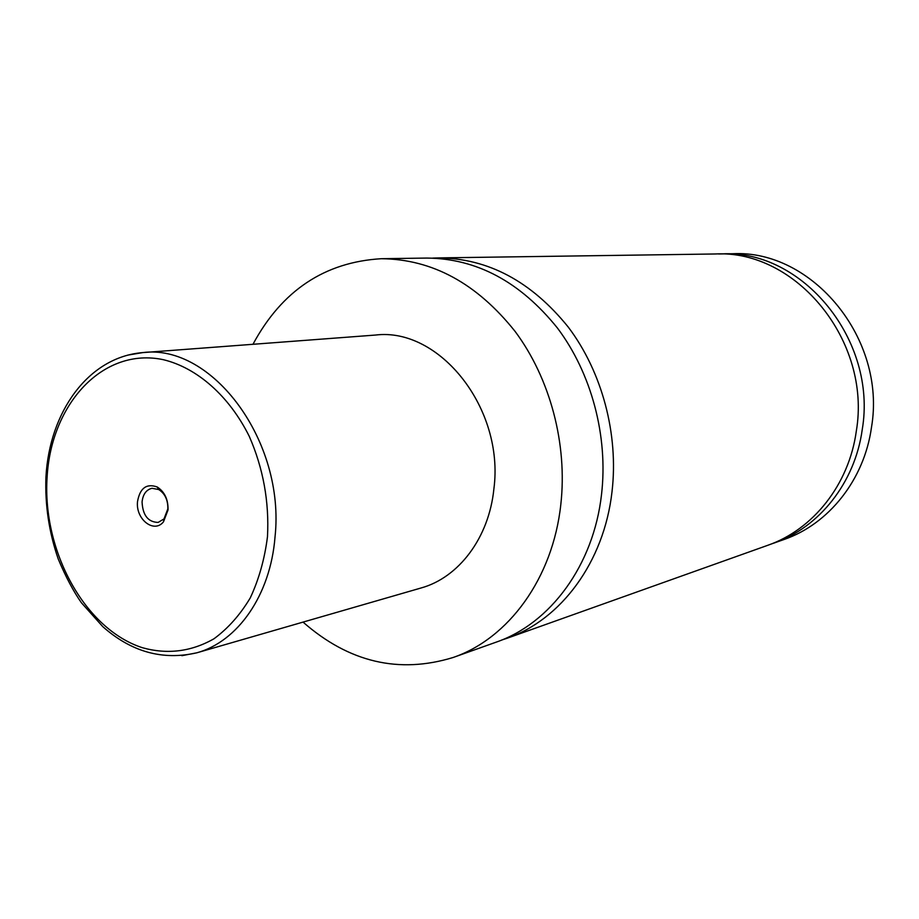 <?xml version="1.0" encoding="UTF-8"?>
<svg xmlns="http://www.w3.org/2000/svg" width="919" height="919" viewBox="0 0 919 919"><rect width="100%" height="100%" fill="white"/><g stroke="black" fill="none" stroke-linecap="round" stroke-linejoin="round"><path stroke-width="1.38" d="M252.966 344.292C281.88 290.599 324.671 262.076 381.339 258.71L426.83 258.067C476.708 258.515 520.246 281.823 557.419 328.014C591.503 373.309 608.309 436.318 601.531 494.433C593.559 565.541 550.171 623.61 496.076 642.186L453.216 657.464C398.949 674.098 348.887 662.312 303.04 622.094M432.7 258.113L438.558 257.906C488.15 258.342 531.4 281.421 568.298 327.13C602.129 371.942 618.774 434.308 611.997 491.826C604.036 562.221 560.9 619.774 507.127 638.245L501.567 640.084M168.039 509.93C168.234 499.431 164.627 491.78 157.195 486.978C146.466 483.21 139.895 488.115 137.505 501.694C135.575 519.281 154.013 533.778 163.479 521.831L168.039 509.93M142.066 501.935C142.732 515.295 148.085 522.13 158.148 522.417L164.007 518.913L167.844 508.873C168.016 500.028 164.972 493.583 158.711 489.528L151.991 488.299C146.259 489.724 142.95 494.261 142.066 501.935M127.707 355.125L142.698 352.609L375.446 335.056C439.431 327.061 504.611 408.541 493.882 488.954C488.988 537.833 458.719 577.626 421.051 587.988L196.815 652.812L181.893 655.684M381.339 258.71C432.309 259.169 476.904 283.42 515.145 331.472C550.205 378.594 567.609 444.176 560.808 504.554C552.813 578.43 508.471 638.521 453.216 657.464M438.558 257.906L715.189 253.977C795.831 249.486 871.706 340.765 856.313 431.114C849.007 484.715 812.936 529.689 767.71 545.323L507.127 638.245M718.578 253.977L732.558 253.736C812.109 249.348 886.72 338.766 871.488 427.335C864.239 479.902 828.685 524.06 784.079 539.487L770.88 544.14M721.955 253.885C802.161 249.428 877.553 339.984 862.229 429.644C854.934 482.843 819.07 527.495 774.074 543.049M267.475 536.73C269.324 501.808 263.248 468.334 249.244 436.307C229.153 395.905 197.057 367.807 163.329 359.685C103.227 346.888 51.119 403.602 47.087 477.329C42.263 550.895 84.697 629.01 142.342 647.7C167.373 654.673 191.244 651.697 213.966 638.785C228.084 628.412 240.192 614.765 250.29 597.855C258.917 579.361 264.649 558.993 267.475 536.73M275.011 537.098C270.416 595.225 237.711 641.646 196.815 652.812C162.64 660.635 131.302 651.916 102.779 626.643L81.446 602.807C73.44 591.399 65.709 576.81 58.242 559.028C49.006 532.296 44.905 504.922 45.95 476.881C49.465 412.378 87.914 357.089 142.698 352.609C212.071 343.396 285.545 441.373 275.011 537.098M158.711 489.528L157.195 486.978M164.007 518.913L163.479 521.831"/></g></svg>
